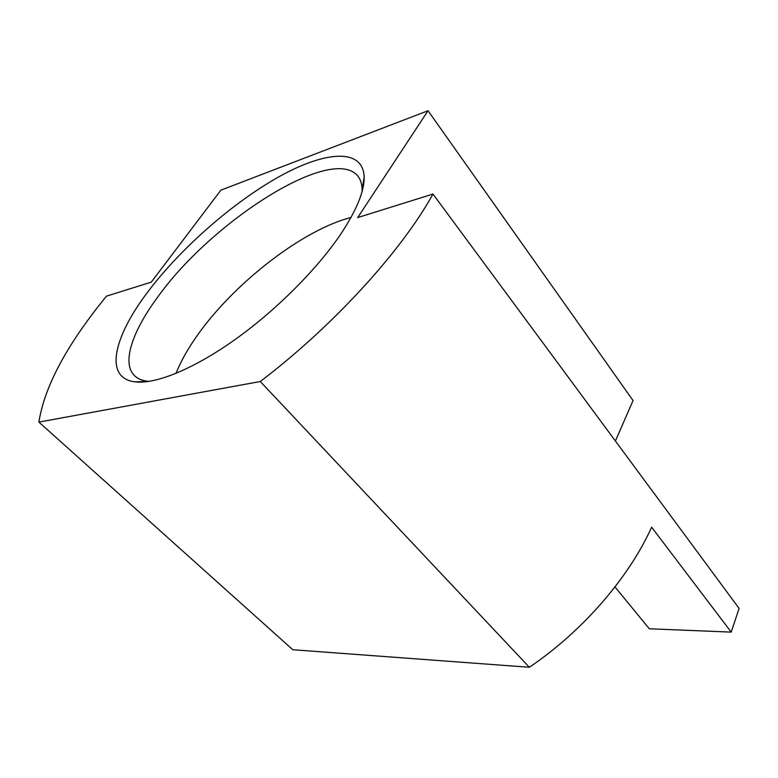<?xml version="1.0" encoding="UTF-8"?>
<svg xmlns="http://www.w3.org/2000/svg" width="778" height="778" viewBox="0 0 778 778"><rect width="100%" height="100%" fill="white"/><g stroke="black" fill="none" stroke-linecap="round" stroke-linejoin="round"><path stroke-width="1.17" d="M351.014 217.432L345.325 219.085C296.933 234.11 232.107 285.74 197.009 335.843C187.683 349.04 180.681 361.566 175.993 373.411M362.071 191.583L362.091 189.638C361.984 184.007 360.584 179.504 357.87 176.129C332.255 144.144 212.618 220.933 158.722 295.718C132.591 330.524 121.144 363.093 134.682 375.823C137.832 378.808 142.238 380.627 147.898 381.278L149.104 381.385M341.95 232.33C356.976 209.204 364.386 190.814 364.162 177.141C363.18 147.655 324.971 151.039 279.001 176.742C232.778 202.63 181.196 247.881 148.384 291.147C113.637 336.573 103.386 378.38 135.323 381.891C155.96 384.283 194.043 368.86 235.676 339.12C277.269 309.352 318.688 267.525 341.95 232.33M432.986 194.053C401.74 250.711 333.295 326.07 260.28 381.502L38.9 422.104C44.093 388.951 63.893 350.372 98.31 306.367L106.421 296.165L151.272 282.142L220.884 190.153L428.036 110.729L357.695 217.597L432.986 194.053L739.1 608.445L731.213 632.115L649.309 628.78L614.99 586.933M615.408 441L633.049 400.563L428.036 110.729M731.213 632.115L651.633 527.192C628.838 577.723 582.703 631.191 529.361 667.271L260.28 381.502M38.9 422.104L292.81 649.737L529.361 667.271M363.734 183.696L363.19 183.005M362.091 189.638L364.162 177.141M147.898 381.278L135.323 381.891M141.11 382.124L140.604 381.638"/></g></svg>
